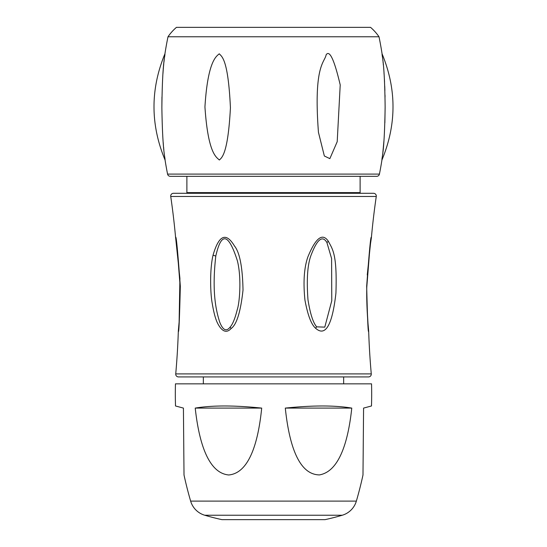 <?xml version="1.0" encoding="UTF-8"?>
<svg xmlns="http://www.w3.org/2000/svg" width="547" height="547" viewBox="0 0 547 547"><rect width="100%" height="100%" fill="white"/><g stroke="black" fill="none" stroke-linecap="round" stroke-linejoin="round"><path stroke-width="0.82" d="M176.449 27.35L370.551 27.35A49.264 49.264 0 0 1 379.009 36.772L167.991 36.772A49.264 49.264 0 0 1 176.449 27.35M360.726 27.35L354.449 27.35M238.232 27.35L235.812 27.35M165.064 159.998C165.262 157.645 162.575 153.242 161.871 107.691C162.411 59.814 165.146 56.594 164.927 53.818C150.309 89.229 150.357 124.627 165.064 159.998A346.449 346.449 0 0 0 167.567 174.09L379.433 174.09A346.449 346.449 0 0 0 381.936 159.998C396.643 124.627 396.691 89.229 382.073 53.818A346.449 346.449 0 0 0 379.009 36.772M163.915 62.365L164.927 53.818A346.449 346.449 0 0 1 167.991 36.772M382.073 53.818C381.854 56.211 384.596 60.662 385.129 107.021C384.418 154.138 381.738 157.235 381.936 159.998L382.75 153.509M219.326 159.998C222.089 157.563 228.017 153.208 230.431 107.752C228.181 59.76 222.048 56.724 219.258 53.818C216.653 56.17 207.805 60.355 204.94 106.918C208.092 154.391 216.735 157.29 219.326 159.998M318.45 132.326L324.35 155.998L329.855 158.637L337.205 141.694L340.213 84.935C334.306 59.808 329.615 49.75 326.156 54.748C324.692 62.714 313.356 65.004 318.45 132.326M382.838 152.695L383.878 141.454M383.891 141.311L383.932 140.805M384.869 122.781L385.129 107.417M385.047 97.065L385.006 95.014M384.89 90.46L384.732 86.009M384.555 82.064L384.37 78.645M384.103 74.344L384.008 72.929M383.344 64.977L383.249 63.978M383.167 63.165L383.071 62.214M382.962 61.182L382.9 60.614M163.785 63.664L163.697 64.546M163.635 65.175L163.512 66.502M163.437 67.336L163.28 69.189M163.238 69.729L163.02 72.601M163.013 72.683L162.951 73.551M161.953 96.99L161.871 107.403M163.211 142.617L163.327 144.052M163.375 144.647L163.423 145.208M163.594 147.102L163.69 148.141M163.758 148.825L163.833 149.577M379.433 174.09A2.769 2.769 0 0 1 376.712 176.319L170.288 176.319A2.769 2.769 0 0 1 167.567 174.09M186.889 176.319L186.889 192.606L360.111 192.606L360.111 176.319M360.801 193.296A0.691 0.691 0 0 1 360.111 192.606M186.199 193.296A0.691 0.691 0 0 0 186.889 192.606M371.269 373.895A759.892 759.892 0 0 1 368.671 331.106C368.145 334.381 367.481 319.427 366.675 286.245C369.341 250.095 370.907 233.952 371.379 237.808A759.892 759.892 0 0 1 376.268 196.469A2.769 2.769 90 0 0 373.526 193.296L173.474 193.296A2.769 2.769 -90 0 0 170.732 196.469A759.892 759.892 0 0 1 175.621 237.808C176.086 233.931 177.659 250.082 180.325 286.252C179.519 319.448 178.848 334.402 178.329 331.106A759.892 759.892 0 0 1 175.731 373.895A2.769 2.769 0 0 0 178.493 376.917L368.507 376.917A2.769 2.769 0 0 0 371.269 373.895L175.731 373.895M231.142 328.515C226.67 333.342 222.273 331.824 217.959 323.968C215.723 319.865 213.815 313.014 212.229 303.4C210.376 294.033 209.576 269.644 213.05 255.189C218.882 235.005 226.02 231.935 234.465 245.965C239.709 252.413 242.56 267.114 243.018 290.06C240.625 311.838 236.666 324.651 231.142 328.515L230.082 327.154C226.294 331.974 222.786 330.169 219.573 321.752C217.132 313.424 211.313 295.359 215.798 256.051C221.33 231.49 228.537 233.104 237.412 260.892C241.726 278.136 239.531 303.216 237.282 309.52C235.046 318.518 232.646 324.392 230.082 327.154M315.557 328.207C311.25 324.419 307.715 315.045 304.946 300.091C303.12 282.409 304.064 268.119 307.756 257.227C315.626 237.863 322.484 232.543 328.337 241.261C332.535 249.35 337.253 253.794 335.926 293.124C331.455 332.938 322.709 334.689 315.557 328.207L316.679 326.86C313.11 322.785 310.217 313.766 307.982 299.804C306.457 278.949 307.551 263.921 311.264 254.697C317.281 239.101 322.504 235.053 326.921 242.56L331.591 258.519L331.776 300.706L324.788 327.127L316.679 326.86M368.671 331.106L368.473 329.677M371.379 237.808L371.098 239.224M178.329 331.106L178.527 329.677M175.621 237.808L175.902 239.224M343.653 376.917L343.653 383.844M203.347 376.917L203.347 383.844M183.546 422.127L183.423 408.096L175.512 405.977A382.955 382.955 0 0 1 175.457 383.844L371.543 383.844A382.955 382.955 0 0 1 371.488 405.977L363.577 408.096L363.352 434.099M363.577 408.096L362.989 474.981A382.955 382.955 0 0 1 356.357 501.114A20.786 20.786 0 0 1 342.299 515.226A242.512 242.512 0 0 1 325.055 519.65L221.945 519.65A242.512 242.512 0 0 1 204.701 515.226L342.299 515.226M183.423 408.096L184.011 474.981A382.955 382.955 0 0 0 190.643 501.114A20.786 20.786 0 0 0 204.701 515.226M183.676 436.786L183.601 428.404M261.698 408.096L195.224 408.096C201.754 467.699 219.962 474.085 228.755 474.981C237.542 474.085 255.688 467.699 261.698 408.096C234.28 405.272 212.12 405.272 195.224 408.096L195.224 408.151M351.776 408.096C345.601 465.9 327.995 473.353 319.359 474.933C310.375 474.564 291.783 469.907 285.302 408.096L351.776 408.096C334.88 405.272 312.72 405.272 285.302 408.096M376.268 196.469L170.732 196.469M190.643 501.114L356.357 501.114M213.05 255.189L215.798 256.051M328.337 241.261L326.921 242.56M368.644 330.682L367.953 322.969C366.593 305.513 366.634 292.337 366.798 286.984L369.963 247.244L371.31 238.307M368.637 330.648L368.446 328.638M368.316 327.181L368.145 325.287M367.981 323.277L366.907 304.576M366.77 299.024L366.736 291.476M367.256 274.929L370.545 243.23M175.69 238.307L177.084 247.6L180.202 286.984L179.211 320.877M179.033 323.14L178.541 328.795M178.513 329.055L178.431 329.882M175.69 238.301L179.922 278.409L179.115 322.101L178.356 330.682"/></g></svg>
